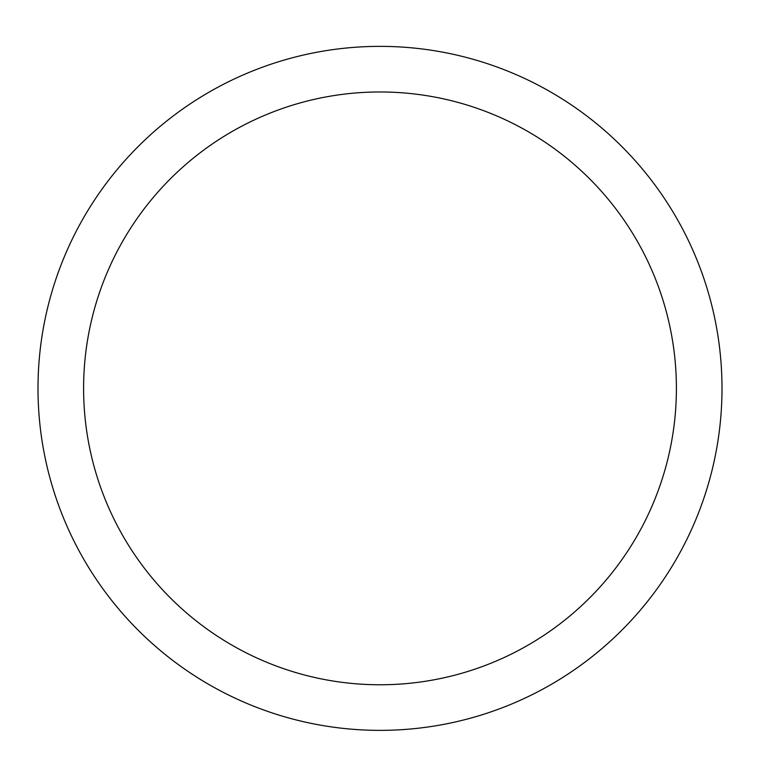 <?xml version="1.0" encoding="UTF-8"?>
<svg xmlns="http://www.w3.org/2000/svg" width="760" height="760" viewBox="0 0 760 760"><rect width="100%" height="100%" fill="white"/><g stroke="black" fill="none" stroke-linecap="round" stroke-linejoin="round"><path stroke-width="1.14" d="M38 388.369A342 342 0 0 1 551 92.188A342 342 0 0 1 551 684.551A342 342 0 0 1 38 388.369M83.6 388.369A296.4 296.4 0 0 0 528.2 645.059A296.4 296.4 0 0 0 528.2 131.68A296.4 296.4 0 0 0 83.6 388.369"/></g></svg>
